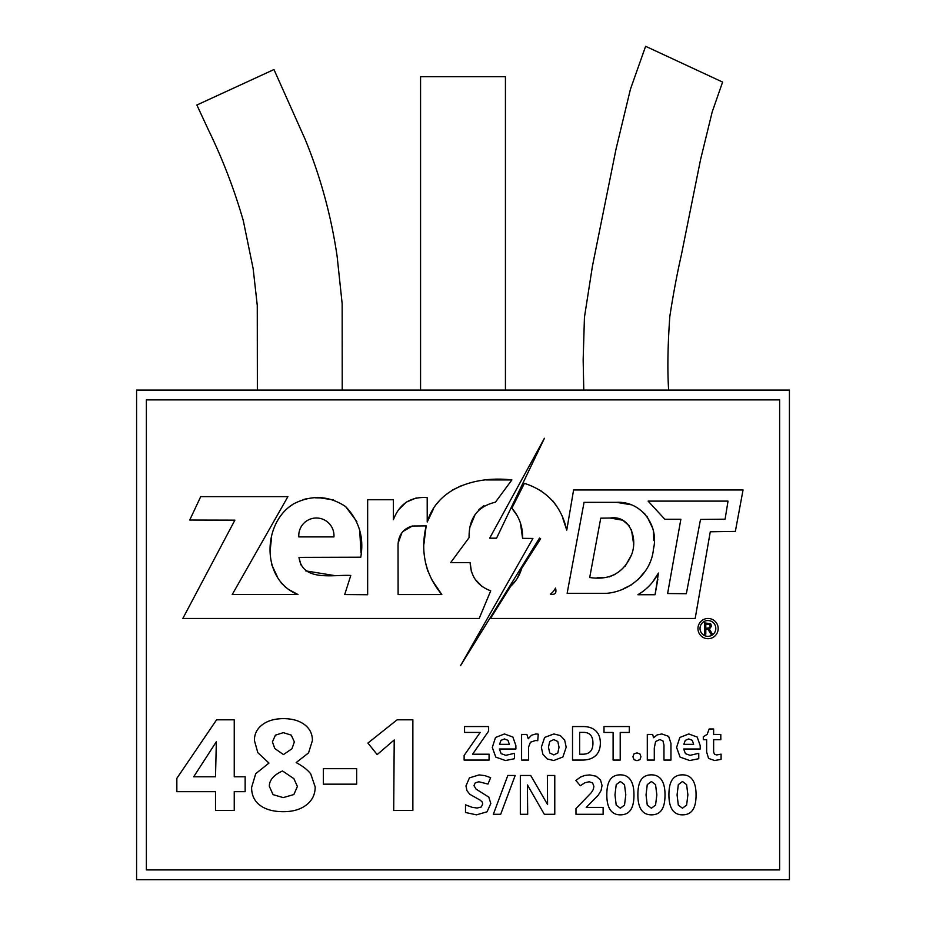 <?xml version="1.0" encoding="UTF-8"?>
<svg xmlns="http://www.w3.org/2000/svg" width="926" height="926" viewBox="0 0 926 926"><rect width="100%" height="100%" fill="white"/><g stroke="black" fill="none" stroke-linecap="round" stroke-linejoin="round"><path stroke-width="1.39" d="M789.415 390.077L789.415 879.7L136.585 879.7L136.585 390.077L789.415 390.077M361.001 552.88L359.67 529.892M356.834 521.593L345.595 506.557M333.534 499.913L320.118 497.887M319.921 497.887L315.535 497.841M306.17 498.848L303.126 499.623M293.426 503.975L288.565 507.413M277.383 520.782L275.624 524.266M271.584 537.277L270.103 550.854M271.607 564.49L277.441 576.921M281.041 582.813L285.949 587.57M288.646 589.457L297.975 594.55C260.947 580.07 262.058 523.109 293.426 503.975C311.402 494.669 328.788 495.526 345.595 506.557C359.103 520.678 364.173 537.566 360.77 557.209L298.994 557.383L300.869 564.872M305.58 570.856L335.478 575.729M398.516 509.879L406.259 502.123L416.306 497.922M298.994 557.383C302.351 582.095 333.372 574.444 350.792 575.451L344.692 594.561L367.657 594.735L367.657 499.739L393.4 499.739L393.4 519.683C399.453 503.802 410.716 496.452 427.199 497.609L427.222 522.009L433.507 508.837M437.026 503.594L440.255 499.716M452.038 490.282L461.542 485.583M486.335 479.934L511.87 479.934L495.433 502.193C477.55 506.406 468.764 518.224 469.088 537.636L450.684 562.58L470.153 562.58L471.415 571.828M470.582 525.574L475.223 514.254M478.904 509.589L483.939 505.642M475.825 580.035L482.272 586.737M520.308 522.114L522.577 538.342L532.925 538.446L460.569 665.62L539.511 538.075L540.61 538.782L521.72 568.309L517.321 578.102M516.754 579.236L510.631 586.366L490.479 618.475L695.183 618.475L710.277 531.779L735.36 531.397L743.046 489.958L573.599 489.958L566.758 530.147L562.927 518.629M566.758 530.147C561.353 506.256 547.243 490.664 524.417 483.36L511.87 508.166L516.835 515.157M539.488 490.016L541.536 491.231M552.405 500.364L556.85 506.302M779.623 399.87L779.623 869.908L146.377 869.908L146.377 399.87L779.623 399.87M496.556 538.18L489.669 538.18L544.419 438.276L496.556 538.18M667.611 593.531L686.34 593.705L700.519 519.428L725.093 519.185L728.021 501.116L648.119 501.116L664.799 519.243L680.865 519.243L667.611 593.531M616.554 502.332L584.051 502.355L567.129 593.311L606.819 593.311C629.958 591.309 651.325 572.962 653.443 549.164C659.208 525.47 641.324 500.931 616.554 502.332L630.722 504.705M640.618 510.214L645.445 514.509M646.846 516.106L652.876 528.642M653.455 531.837L653.791 540.506M653.629 546.71L653.443 549.164M649.693 563.587L648.582 565.74M643.628 572.928L638.095 579.688M631.3 584.931L623.499 588.705M555.507 588.079C556.781 592.895 555.16 594.955 550.646 594.249L550.438 594.098A16.876 16.876 0 0 0 555.507 588.079M643.663 590.985L637.898 594.735L655.052 594.735L658.444 573.067L652.992 581.447M658.444 573.067C653.606 582.292 646.765 589.515 637.898 594.735M655.052 594.735L657.83 579.317M521.72 568.309C519.613 575.463 515.921 581.482 510.631 586.366M511.87 508.166C519.301 516.789 522.877 526.836 522.577 538.342M412.313 526.026C403.065 528.758 398.307 535.182 398.041 545.298L398.111 594.561L441.829 594.561C425.335 574.571 420.115 551.688 426.168 525.899L412.313 526.026L402.903 531.524M401.815 533.006L398.099 543.145M426.168 525.899L423.923 544.106M425.416 562.452L427.824 571.215M431.655 579.502L441.829 594.561M298.82 536.906L333.927 536.906A17.606 17.606 0 0 0 316.368 518.004A17.606 17.606 0 0 0 298.82 536.906M470.153 562.58C470.744 576.493 477.608 585.915 490.722 590.846L479.17 618.475L182.827 618.475L234.891 520.146L189.714 520.042L200.722 496.637L287.905 496.637L232.218 594.55L297.975 594.55M427.222 522.009C438.114 485.768 479.182 475.999 511.87 479.934M692.741 809.949C690.518 813.213 687.092 814.845 682.474 814.845C677.994 814.845 674.614 813.155 672.334 809.787C670.054 806.43 668.919 801.453 668.919 794.89C668.919 788.038 670.03 782.979 672.241 779.727C674.464 776.474 677.867 774.854 682.474 774.854C686.953 774.854 690.345 776.555 692.636 779.958C694.928 783.35 696.074 788.339 696.074 794.89C696.074 801.673 694.963 806.685 692.741 809.949M677.08 794.89L678.318 805.122L682.474 808.213L686.617 805.088L687.891 794.89L686.606 784.623L682.474 781.498L678.33 784.623L677.08 794.89M661.685 809.949C659.462 813.213 656.048 814.845 651.418 814.845C646.938 814.845 643.558 813.155 641.278 809.787C639.009 806.43 637.875 801.453 637.875 794.89C637.875 788.038 638.975 782.979 641.197 779.727C643.408 776.474 646.823 774.854 651.418 774.854C655.897 774.854 659.289 776.555 661.581 779.958C663.873 783.35 665.018 788.339 665.018 794.89C665.018 801.673 663.907 806.685 661.685 809.949M646.035 794.89L647.262 805.122L651.418 808.213L655.562 805.088L656.847 794.89L655.55 784.623L651.418 781.498L647.274 784.623L646.035 794.89M630.641 809.949C628.418 813.213 624.992 814.845 620.362 814.845C615.883 814.845 612.503 813.155 610.234 809.787C607.954 806.43 606.819 801.453 606.819 794.89C606.819 788.038 607.931 782.979 610.141 779.727C612.352 776.474 615.767 774.854 620.362 774.854C624.853 774.854 628.233 776.555 630.525 779.958C632.817 783.35 633.963 788.339 633.963 794.89C633.963 801.673 632.852 806.685 630.641 809.949M614.98 794.89L616.207 805.122L620.362 808.213L624.518 805.088L625.791 794.89L624.494 784.623L620.362 781.498L616.218 784.623L614.98 794.89M603.127 814.301L575.984 814.301L575.984 808.595L591.39 792.587L593.3 789.415L593.89 786.394L592.594 782.91L589.156 781.764L584.781 782.806L580.336 785.757L575.879 780.468L580.625 777.007L584.746 775.456L589.735 774.912L596.17 776.243L600.499 779.958L602.039 785.433L601.101 790.468L598.173 795.284L586.204 807.391L603.127 807.391L603.127 814.301M554.778 814.301L544.314 814.301L527.415 784.924L527.693 814.301L520.331 814.301L520.331 775.467L530.714 775.467L547.579 804.555L547.37 775.467L554.778 775.467L554.778 814.301M515.18 775.467L500.688 814.301L493.338 814.301L507.818 775.467L515.18 775.467M490.815 803.513L487.03 811.813L476.496 814.845L465.5 812.496L465.5 804.844L472.156 807.322L477.133 808.028L481.288 806.997L482.735 803.918L482.099 801.881L480.224 800.168L469.852 794.323L467.017 790.746L465.952 785.966L469.447 777.863L479.101 774.912L484.877 775.629L490.63 777.643L487.979 784.056L478.835 781.764L475.246 782.852L473.996 785.688L476.114 789.16L488.789 797.101L490.815 803.513M716.689 754.956L721.088 754.158L721.088 759.355L714.664 760.535L708.564 758.406L706.642 752.039L706.642 739.689L703.297 739.689L703.297 736.737L707.151 734.399L709.166 728.982L713.633 728.982L713.633 734.434L720.81 734.434L720.81 739.689L713.633 739.689L713.633 752.039L714.467 754.239L716.689 754.956M685.286 740.349L683.839 744.342L693.655 744.342L692.301 740.349L688.77 738.936L685.286 740.349M689.754 760.535L680.078 757.109L676.593 747.432L679.823 737.478L688.724 733.959L697.174 737.05L700.206 745.604L700.206 748.995L683.677 748.995L685.448 753.648L690.078 755.327L698.76 753.301L698.76 758.718L689.754 760.535M670.956 760.072L663.965 760.072L663.965 745.094L662.981 740.939L659.833 739.55L655.596 741.506L654.288 748.011L654.288 760.072L647.297 760.072L647.297 734.434L652.645 734.434L653.582 737.721L657.194 734.908L661.858 733.959L668.641 736.378L670.956 743.358L670.956 760.072M632.933 756.785L633.963 753.88L636.961 752.896L639.912 753.903L640.942 756.785L639.901 759.644L636.961 760.686L633.986 759.667L632.933 756.785M620.212 760.072L613.105 760.072L613.105 732.466L603.995 732.466L603.995 726.551L629.31 726.551L629.31 732.466L620.212 732.466L620.212 760.072M595.615 755.662C592.478 758.602 587.941 760.072 582.014 760.072L572.523 760.072L572.523 726.551L583.044 726.551C588.519 726.551 592.767 727.998 595.788 730.88C598.821 733.774 600.337 737.802 600.337 742.988C600.337 748.509 598.763 752.734 595.615 755.662M592.941 743.173C592.941 735.973 589.769 732.373 583.415 732.373L579.63 732.373L579.63 754.204L582.674 754.204C589.526 754.204 592.941 750.523 592.941 743.173M549.72 752.965L553.794 754.91L557.822 752.977L559.038 747.213L557.811 741.495L553.748 739.596L549.708 741.483L548.47 747.213L549.72 752.965M566.191 747.213L562.892 756.993L553.702 760.535L547.197 758.915L542.856 754.273L541.351 747.213L544.627 737.443L553.841 733.959L560.346 735.568L564.686 740.175L566.191 747.213M535.888 733.959L538.249 734.168L537.728 740.719L535.668 740.487L530.448 742.212L528.572 747.027L528.572 760.072L521.593 760.072L521.593 734.434L526.882 734.434L528.26 738.751L531.478 735.279L535.888 733.959M500.978 740.349L499.542 744.342L509.346 744.342L507.992 740.349L504.462 738.936L500.978 740.349M505.446 760.535L495.78 757.109L492.296 747.432L495.514 737.478L504.427 733.959L512.877 737.05L515.898 745.604L515.898 748.995L499.38 748.995L501.14 753.648L505.77 755.327L514.462 753.301L514.462 758.718L505.446 760.535M489.067 760.072L464.123 760.072L464.123 755.466L480.189 732.42L464.563 732.42L464.563 726.551L488.627 726.551L488.627 731.135L472.584 754.204L489.067 754.204L489.067 760.072M412.869 810.435L393.712 810.435L394.21 739.967L377.171 754.586L367.923 743.057L397.115 719.815L412.869 719.815L412.869 810.435M323.371 784.16L323.371 768.673L356.66 768.673L356.66 784.16L323.371 784.16M273.043 794.635L283.217 797.61L293.866 794.543L297.396 786.463L293.889 778.673L282.523 770.953C273.726 775.004 269.327 780.132 269.327 786.324L273.043 794.635M304.446 724.572C309.759 728.519 312.409 733.832 312.409 740.522L308.555 752.896L296.158 762.584C302.929 766.219 307.791 770.004 310.754 773.951L315.187 786.961C315.187 794.392 312.27 800.365 306.448 804.891C300.626 809.428 292.952 811.685 283.449 811.685C273.529 811.685 265.75 809.579 260.09 805.365C254.43 801.14 251.594 795.168 251.594 787.447L255.726 773.685L268.957 763.07L257.798 752.618L254.395 740.406C254.395 733.913 257.081 728.658 262.44 724.653C267.811 720.648 274.814 718.645 283.449 718.645C292.141 718.645 299.133 720.625 304.446 724.572M283.333 732.651L275.427 735.163L272.418 741.888L274.814 748.544L283.449 754.586L291.945 748.775L294.364 741.888L291.262 735.128L283.333 732.651M234.243 791.661L234.243 810.435L215.515 810.435L215.515 791.661L176.843 791.661L176.843 778.326L216.591 719.815L234.243 719.815L234.243 776.775L245.147 776.775L245.147 791.661L234.243 791.661M215.515 776.775L216.337 741.749L193.696 776.775L215.515 776.775M610.107 518.028C630.56 514.914 637.968 539.407 631.439 555.033C623.522 573.02 609.609 580.509 589.7 577.511L600.742 518.178L610.107 518.028L622.689 520.204M622.816 520.273L629.275 525.829M631.439 529.522L633.349 542.254M631.439 555.033L625.154 566.295M615.072 574.386L609.111 576.933M602.687 577.685L597.154 577.72M715.81 628.441A7.894 7.894 0 0 0 703.968 621.601A7.894 7.894 0 0 0 703.968 635.271A7.894 7.894 0 0 0 715.81 628.441M718.182 628.592A10.117 10.117 0 0 0 703.008 619.83A10.117 10.117 0 0 0 703.008 637.343A10.117 10.117 0 0 0 718.182 628.592M710.624 623.696L711.608 626.069L709.351 629.078L712.395 634.113L710.855 634.113L708.135 629.448L705.797 629.448L705.797 634.113L704.501 634.113L704.501 622.897L710.624 623.696L711.608 626.069L709.351 629.078M705.797 628.326L709.617 627.782L710.254 626.138L709.605 624.529L705.797 624.043L705.797 628.326M707.591 628.326L709.617 627.782M709.605 624.529L707.499 624.043M257.359 390.077L257.266 305.418L253.157 268.644L243.33 220.816C234.359 189.61 222.784 159.422 208.593 130.277L196.868 105.02L273.969 69.543L305.221 139.49C320.512 176.785 331.149 215.712 337.122 256.271L342.157 303.716L342.226 390.077M420.566 390.077L420.566 76.719L505.434 76.719L505.434 390.077M668.641 390.077C667.333 370.296 667.727 345.745 669.822 316.437C673.271 294.04 677.137 273.471 681.409 254.743L700.507 159.816L712.187 111.953L722.593 82.067L645.619 46.3L630.432 89.22L615.987 149.294L592.432 266.144L584.445 317.305L583.16 359.797L583.774 390.077"/></g></svg>
